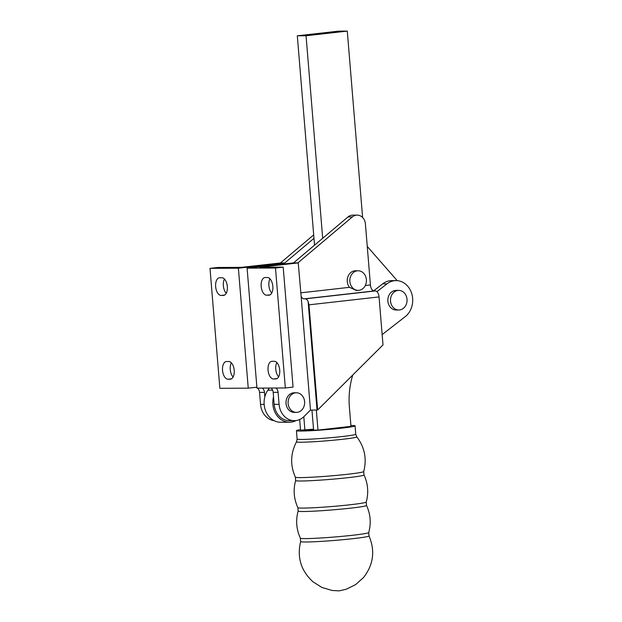<?xml version="1.0" encoding="UTF-8"?>
<svg xmlns="http://www.w3.org/2000/svg" width="622" height="622" viewBox="0 0 622 622"><rect width="100%" height="100%" fill="white"/><g stroke="black" fill="none" stroke-linecap="round" stroke-linejoin="round"><path stroke-width="0.93" d="M300.488 429.608A29.413 1.423 -4.7 0 0 296.437 430.665A29.413 1.423 -4.7 0 0 301.009 431.054A29.413 1.423 -4.7 0 0 333.991 428.955A29.413 1.423 -4.7 0 0 355.061 425.845A29.413 1.423 -4.7 0 0 350.894 425.464M313.605 430.082L305.169 430.121L313.535 429.18L300.535 430.167L299.656 419.523M311.964 410.092L313.605 430.097L317.974 430.074L350.963 426.35L349.377 407.013A73.528 62.153 89.7 0 1 352.744 375.05M303.8 416.756L304.897 430.144M317.974 430.074L316.326 410.069M398.819 310.005L396.191 310.02A9.804 8.288 -90.3 0 1 387.864 300.706A9.804 8.288 -90.3 0 1 395.335 290.458A9.804 8.288 -90.3 0 1 396.09 290.412L398.718 290.396A9.804 8.288 89.7 0 0 397.971 290.443A9.804 8.288 89.7 0 0 390.492 300.69A9.804 8.288 89.7 0 0 398.819 310.005A9.804 8.288 89.7 0 0 399.573 309.958A9.804 8.288 89.7 0 0 407.045 299.711A9.804 8.288 89.7 0 0 398.718 290.396M376.94 291.664L387.016 283.826A19.609 16.576 -90.3 0 1 396.035 280.608A19.609 16.576 -90.3 0 1 411.997 294.556A19.609 16.576 -90.3 0 1 405.264 316.606L382.149 334.582M373.635 290.871L382.662 283.85A19.609 16.576 -90.3 0 1 391.681 280.631L396.035 280.608M357.129 215.103A9.804 8.288 89.7 0 0 352.363 216.922L347.993 216.946A9.804 8.288 89.7 0 1 352.767 215.126L357.129 215.103A9.804 8.288 89.7 0 1 365.363 223.352L370.424 284.962A6.026 3.203 -96.4 0 0 374.141 290.94L375.338 290.933A6.026 3.203 83.6 0 1 379.055 296.919L382.997 344.915L317.64 410.015L308.994 304.834L308.108 301.468A6.026 3.203 -96.4 0 0 305.231 298.855L304.026 298.863A6.026 3.203 83.6 0 1 301.126 296.189L298.233 262.904L259.724 267.258L283.197 267.133L275.484 268.004L285.342 387.965L293.063 387.094L283.197 267.133M397.233 280.654L367.26 246.436M362.61 217.513L347.286 31.1L306.047 35.757L322.686 238.288L347.993 216.946M262.391 388.089A6.026 5.093 -90.3 0 1 264.467 392.389L264.832 396.82A19.609 16.576 89.7 0 0 280.747 422.268L289.479 422.221A19.609 16.576 89.7 0 0 296.134 420.542M276.012 388.019A6.026 5.093 -90.3 0 1 278.088 392.311L273.175 392.342L274.17 404.339A18.077 15.278 89.7 0 0 289.471 420.69L294.377 420.666A18.077 15.278 89.7 0 0 304.135 416.429L310.487 410.1L317.64 410.015M273.548 396.774A19.609 16.576 89.7 0 0 289.479 422.221M264.832 396.82A19.609 16.576 -90.3 0 1 267.857 390.181L269.342 388.05M314.538 245.161L313.978 238.335L284.783 262.958L238.389 268.199L248.248 388.167L256.886 387.187M278.088 392.311L279.076 404.308A18.077 15.278 89.7 0 0 294.377 420.666M273.175 392.342A6.026 5.093 89.7 0 0 271.099 388.042M285.342 387.965L256.956 388.12L247.097 268.152L293.491 262.912L322.686 238.288M347.286 31.1L338.555 31.147L297.316 35.804L313.978 238.335M306.047 35.757L297.316 35.804M352.363 216.922L297.868 262.888L293.491 262.912M358.186 290.381L356.258 290.396L349.502 287.325A9.804 8.288 -90.3 0 1 347.752 277.148A9.804 8.288 -90.3 0 1 354.711 270.834A9.804 8.288 -90.3 0 1 355.465 270.788L358.085 270.772A9.804 8.288 89.7 0 0 357.331 270.819A9.804 8.288 89.7 0 0 349.859 281.066A9.804 8.288 89.7 0 0 358.186 290.381A9.804 8.288 89.7 0 0 358.941 290.342A9.804 8.288 89.7 0 0 366.412 280.087A9.804 8.288 89.7 0 0 358.085 270.772M265.182 277.521L267.367 277.505A8.887 4.727 83.6 0 1 272.817 286.073A8.887 4.727 83.6 0 1 269.093 295.178A8.887 4.727 83.6 0 1 268.821 295.193L266.636 295.209A8.887 4.727 83.6 0 1 261.186 286.641A8.887 4.727 83.6 0 1 264.91 277.536A8.887 4.727 83.6 0 1 265.182 277.521M272.071 361.289L274.255 361.281A8.887 4.727 83.6 0 1 279.706 369.841A8.887 4.727 83.6 0 1 275.981 378.953A8.887 4.727 83.6 0 1 275.709 378.969L273.524 378.977A8.887 4.727 83.6 0 1 268.074 370.409A8.887 4.727 83.6 0 1 271.798 361.304A8.887 4.727 83.6 0 1 272.071 361.289M275.484 268.004L247.097 268.152M269.971 278.819A8.887 4.727 -96.4 0 0 271.744 293.024M276.86 362.587A8.887 4.727 -96.4 0 0 278.633 376.8M274.084 420.651A18.077 15.278 -90.3 0 1 260.54 404.409L259.553 392.412A6.026 5.093 89.7 0 0 257.477 388.112M256.925 387.7A6.026 5.093 89.7 0 0 256.108 387.273M248.248 388.167L219.861 388.315L210.003 268.354L217.716 267.476L241.188 267.359L280.405 262.982L313.682 234.914M228.01 379.218A8.887 4.727 83.6 0 1 222.559 370.65A8.887 4.727 83.6 0 1 226.291 361.545A8.887 4.727 83.6 0 1 226.556 361.53L228.74 361.514A8.887 4.727 83.6 0 1 234.191 370.082A8.887 4.727 83.6 0 1 230.467 379.195A8.887 4.727 83.6 0 1 230.194 379.21L228.01 379.218L231.54 378.821M221.129 295.45A8.887 4.727 83.6 0 1 215.671 286.882A8.887 4.727 83.6 0 1 219.403 277.777A8.887 4.727 83.6 0 1 219.675 277.762L221.852 277.746A8.887 4.727 83.6 0 1 227.31 286.314A8.887 4.727 83.6 0 1 223.578 295.419A8.887 4.727 83.6 0 1 223.306 295.434L221.129 295.45L224.651 295.046M238.389 268.199L210.003 268.354M231.345 362.828A8.887 4.727 -96.4 0 0 233.126 377.041M224.456 279.053A8.887 4.727 -96.4 0 0 226.237 293.265M284.783 262.958L280.405 262.982M296.414 412.386L294.33 412.394A9.804 8.288 -90.3 0 1 286.003 403.079A9.804 8.288 -90.3 0 1 293.475 392.832A9.804 8.288 -90.3 0 1 294.229 392.785L296.313 392.777A9.804 8.288 89.7 0 0 295.559 392.824A9.804 8.288 89.7 0 0 288.087 403.072A9.804 8.288 89.7 0 0 296.414 412.386A9.804 8.288 89.7 0 0 297.168 412.339A9.804 8.288 89.7 0 0 304.64 402.092A9.804 8.288 89.7 0 0 296.313 392.777M301.126 296.189L310.487 410.1M366.234 502.047A34.303 1.664 -4.7 0 1 350.373 504.73A34.303 1.664 -4.7 0 1 315.914 507.622A34.303 1.664 -4.7 0 1 297.868 507.669C293.848 498.891 293.102 489.848 295.637 480.526L295.357 477.167A34.303 1.664 -4.7 0 0 313.402 477.121A34.303 1.664 -4.7 0 0 347.869 474.236A34.303 1.664 -4.7 0 0 363.722 471.546L364.002 474.913C368.014 483.683 368.76 492.733 366.234 502.047L366.506 505.406C370.525 514.184 371.264 523.234 368.737 532.549L369.017 535.907C375.323 550.898 373.464 564.799 363.458 577.613L355.582 584.641L346.112 589.283L339.122 590.869L331.961 590.449L321.854 587.417L312.944 581.764C300.97 570.763 296.873 557.351 300.651 541.529A34.303 1.664 -4.7 0 0 318.161 541.568A34.303 1.664 -4.7 0 0 353.164 538.652A34.303 1.664 -4.7 0 0 369.017 535.907M295.357 477.167C290.07 465.178 290.458 453.384 296.538 441.776A30.237 1.462 -4.7 0 0 311.777 441.845A30.237 1.462 -4.7 0 0 342.815 439.256A30.237 1.462 -4.7 0 0 356.779 436.823C364.671 447.28 366.98 458.857 363.722 471.546M295.637 480.526A34.303 1.664 -4.7 0 0 313.146 480.573A34.303 1.664 -4.7 0 0 348.149 477.657A34.303 1.664 -4.7 0 0 364.002 474.913M368.737 532.549A34.303 1.664 -4.7 0 1 352.884 535.231A34.303 1.664 -4.7 0 1 318.417 538.123A34.303 1.664 -4.7 0 1 300.372 538.17C296.352 529.392 295.613 520.342 298.14 511.027A34.303 1.664 -4.7 0 0 315.649 511.074A34.303 1.664 -4.7 0 0 350.66 508.151A34.303 1.664 -4.7 0 0 366.506 505.406M296.437 430.665L297.122 439.046A29.413 1.423 -4.7 0 0 301.693 439.435A29.413 1.423 -4.7 0 0 342.154 436.551A29.413 1.423 -4.7 0 0 355.753 434.226L356.779 436.823M382.662 283.85L387.016 283.826M272.63 390.157L267.857 390.181M279.076 404.308L274.17 404.339M370.424 284.962L365.293 285.545M374.141 290.94L304.026 298.863M349.502 287.325L300.69 292.838M266.636 295.209L270.166 294.812M268.821 295.193L269.357 295.139M273.524 378.977L277.054 378.58M275.709 378.969L276.246 378.907M264.14 404.386L260.54 404.409M264.467 392.389L259.553 392.412M230.194 379.21L230.731 379.148M223.306 295.434L223.842 295.372M379.055 296.919L308.994 304.834M375.338 290.933L305.231 298.855M308.108 301.468L317.033 410.061M297.868 507.669L298.14 511.027M300.372 538.17L300.651 541.529M297.122 439.046L296.538 441.776M355.061 425.845L355.753 434.226"/></g></svg>
